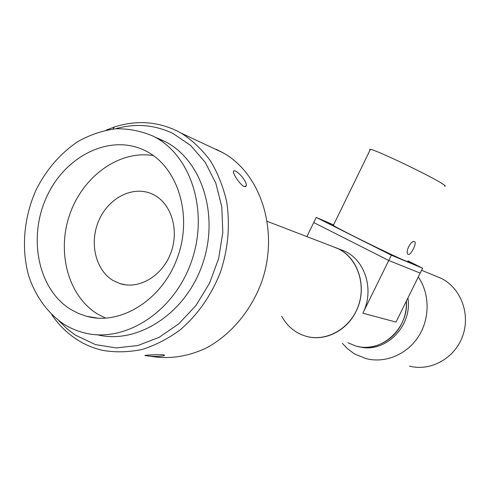 <?xml version="1.0" encoding="UTF-8"?>
<svg xmlns="http://www.w3.org/2000/svg" width="490" height="490" viewBox="0 0 490 490"><rect width="100%" height="100%" fill="white"/><g stroke="black" fill="none" stroke-linecap="round" stroke-linejoin="round"><path stroke-width="0.73" d="M331.993 246.262L338.566 248.896C357.4 258.34 366.483 284.531 358.061 306.716C349.848 328.98 326.04 342.161 305.907 336.226C324.417 341.879 346.687 331.099 356.052 311.377C367.947 288.353 358.674 257.777 337.628 248.43L331.993 246.262M154.056 194.94C171.684 204.122 179.475 230.753 170.63 253.459C161.994 276.25 138.799 289.774 120.038 283.618L113.208 280.562C95.219 270.014 89.002 242.005 99.17 219.765C109.099 197.397 133.47 185.275 152.341 194.089L154.056 194.94M91.287 317.336L90.815 316.999M106.177 130.107L114.311 127.026C135.969 120.087 156.825 121.355 176.878 130.83L181.386 133.237C192.411 140.385 202.082 149.566 210.406 160.781C217.756 173.007 223.158 186.58 226.619 201.488C230.269 224.935 228.211 248.51 220.439 272.207C211.288 295.372 197.917 314.549 180.32 329.746C168.272 338.633 155.606 345.187 142.321 349.413C128.95 352.212 115.842 352.555 103.004 350.442C93.798 348.39 85.223 344.838 77.279 339.784C67.24 333.329 58.727 324.962 51.75 314.678M216.102 149.248L223.164 152.837C261.629 174.293 279.741 232.425 261.176 283.281C250.335 311.763 230.141 335.325 205.947 348.194C187.186 356.836 168.474 359.482 149.817 356.144M58.892 320.754L67.24 328.992L75.16 334.995L95.452 344.599L116.222 347.918L137.806 345.517L159.079 337.365L178.862 323.78L196.018 305.405L209.549 283.226L218.65 258.475L222.809 232.554L221.817 206.945L215.796 183.07L205.169 162.214L190.61 145.426L172.995 133.476C154.632 124.711 135.448 123.155 115.444 128.797M63.578 323.982C47.567 312.957 35.562 296.285 28.788 276.182C21.039 248.724 23.82 217.223 36.156 189.759C46.519 169.301 60.552 153.156 78.259 141.322C90.307 134.689 102.796 130.512 115.732 128.778C128.656 128.558 141.059 130.983 152.941 136.055L155.318 137.31C191.976 156.935 209.12 213.224 191.02 262.756C173.301 312.436 124.766 343.159 84.727 332.961C77.187 331.124 70.137 328.135 63.578 323.982M158.111 138.358L166.459 142.272C202.731 161.669 219.74 217.076 201.954 265.758C184.534 314.592 136.643 344.764 97.02 334.707M105.724 318.182L97.314 313.882C67.847 295.74 56.454 251.535 69.972 213.811C83.233 175.99 119.566 149.824 153.413 155.612M145.836 150.994L146.314 151.239C177.98 167.353 192.895 215.349 177.484 257.495C162.417 299.776 120.81 325.77 86.748 316.332L78.394 313.435L70.554 309.325C37.657 288.929 27.673 236.627 47.101 195.963C66.064 155.042 111.279 133.2 145.836 150.994M163.072 354.772L164.524 355.177L164.168 355.703C159.305 356.628 153.388 356.665 146.437 355.813C144.795 355.624 144.409 355.471 145.279 355.36C150.252 354.815 156.181 354.619 163.072 354.772M235.286 171.022C239.236 172.505 247.034 181.962 246.305 185.508L245.637 186.653L244.124 186.518C240.4 185.091 233.461 174.752 233.363 171.782L233.797 170.771L235.286 171.022M418.264 276.979C429.914 293.755 430.079 318.61 418.435 336.612C406.829 354.65 384.987 363.586 366.018 358.6L355.495 354.374L353.394 353.119L347.508 348.69L342.369 343.349M435.328 275.919L441.178 278.32C460.808 287.973 470.731 314.078 462.597 336.214C454.677 358.429 430.49 371.72 409.401 366.091M355.611 345.934C372.755 351.122 393.213 341.432 401.72 323.608C405.199 316.448 406.761 308.914 406.406 301.019C408.74 329.207 380.185 354.001 355.611 345.934L347.906 342.755M407.913 297.963C412.684 326.187 385.011 353.7 359.544 346.816M338.988 248.957L344.562 251.101C365.387 260.343 374.574 290.497 362.839 313.196L396.012 322.077L422.601 268.202L391.339 255.192L316.228 217.438L333.592 224.879M316.228 217.438L313.741 222.546L388.741 260.484L313.741 222.546L306.899 236.615M391.339 255.192L388.741 260.484L420.175 273.108L388.741 260.484L362.839 313.196M281.677 316.234C287.226 326.328 295.305 332.992 305.907 336.226M331.54 224.867L321.024 219.698L331.54 224.867M407.796 261.127L418.35 266.217L407.839 261.041M392.539 255.523L381.545 250.108L392.539 255.523M407.674 261.372C408.648 262.052 407.815 261.844 405.181 260.747C393.133 255.89 337.169 228.358 333.329 225.418L332.796 224.947L333.488 225.088M408.317 254.39C404.556 253.128 410.89 239.867 414.497 241.607L414.589 241.65C417.247 242.532 410.81 255.633 408.354 254.402L408.317 254.39M444.687 186.225C445.912 186.39 445.324 185.686 442.917 184.105C432.082 176.657 375.579 149.603 370.409 149.352L369.619 149.401L370.073 150.05M407.937 260.845L422.601 268.202M267.375 221.407L344.562 251.101M120.038 283.618L125.881 284.898M112.921 129.042L114.311 127.026M86.748 316.332L97.786 318.145M164.175 354.999L164.168 355.703M244.737 186.721L246.305 185.508M155.318 137.31L166.459 142.272M181.386 133.237L223.164 152.837M421.572 270.278L441.141 278.302M333.329 225.418L370.409 149.352"/></g></svg>
